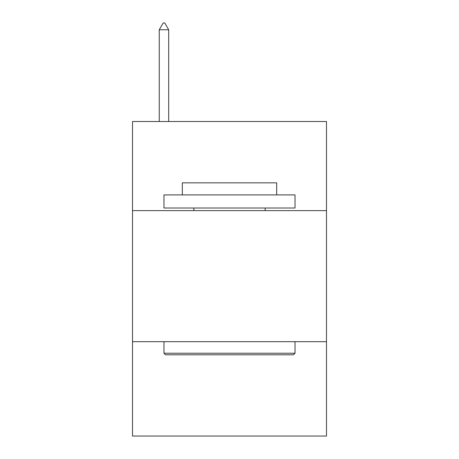 <?xml version="1.0" encoding="UTF-8"?>
<svg xmlns="http://www.w3.org/2000/svg" width="459" height="459" viewBox="0 0 459 459"><rect width="100%" height="100%" fill="white"/><g stroke="black" fill="none" stroke-linecap="round" stroke-linejoin="round"><path stroke-width="0.69" d="M326.487 210.629L326.487 121.509L132.513 121.509L132.513 210.629L326.487 210.629L326.487 436.05L132.513 436.05L132.513 210.629M326.487 341.685L132.513 341.685M165.544 354.796L163.972 353.218L295.028 353.218L293.456 354.796L165.544 354.796M295.028 194.903L295.028 208.007L163.972 208.007L163.972 194.903L295.028 194.903M182.321 194.903L182.321 182.843L276.679 182.843L276.679 194.903M295.028 341.685L295.028 353.218M163.972 341.685L163.972 353.218M265.147 208.007L265.147 210.629M193.853 208.007L193.853 210.629M168.688 29.766L164.758 22.95L163.186 22.95L159.25 29.766L168.688 29.766L168.688 121.509M159.25 29.766L159.25 121.509"/></g></svg>
